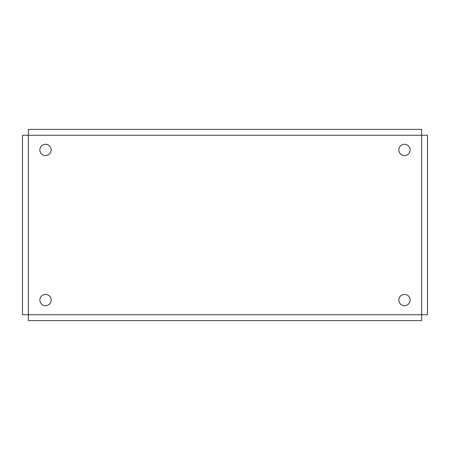 <?xml version="1.0" encoding="UTF-8"?>
<svg xmlns="http://www.w3.org/2000/svg" width="450" height="450" viewBox="0 0 450 450"><rect width="100%" height="100%" fill="white"/><g stroke="black" fill="none" stroke-linecap="round" stroke-linejoin="round"><path stroke-width="0.67" d="M45.506 305.769C42.294 305.499 40.399 303.744 39.814 300.51C39.932 296.865 41.833 294.812 45.506 294.351C48.718 294.621 50.614 296.376 51.199 299.61C51.081 303.255 49.185 305.308 45.506 305.769C42.294 305.499 40.399 303.744 39.814 300.51M45.506 294.351C48.718 294.621 50.614 296.376 51.199 299.61M404.494 305.769C401.282 305.499 399.386 303.744 398.801 300.51C398.919 296.865 400.815 294.812 404.494 294.351C407.706 294.621 409.601 296.376 410.186 299.61C410.068 303.255 408.167 305.308 404.494 305.769C401.282 305.499 399.386 303.744 398.801 300.51M404.494 294.351C407.706 294.621 409.601 296.376 410.186 299.61M404.494 155.649C401.282 155.379 399.386 153.624 398.801 150.39C398.919 146.745 400.815 144.692 404.494 144.231C407.706 144.501 409.601 146.256 410.186 149.49C410.068 153.135 408.167 155.188 404.494 155.649C401.282 155.379 399.386 153.624 398.801 150.39M404.494 144.231C407.706 144.501 409.601 146.256 410.186 149.49M45.506 155.649C42.294 155.379 40.399 153.624 39.814 150.39C39.932 146.745 41.833 144.692 45.506 144.231C48.718 144.501 50.614 146.256 51.199 149.49C51.081 153.135 49.185 155.188 45.506 155.649C42.294 155.379 40.399 153.624 39.814 150.39M45.506 144.231C48.718 144.501 50.614 146.256 51.199 149.49M421.627 135.253L427.5 135.253L427.5 314.747L421.627 314.747L421.627 320.619L28.372 320.619L28.372 314.747L22.5 314.747L22.5 135.253L28.372 135.253L28.372 314.747L421.627 314.747L421.627 135.253L28.372 135.253L28.372 129.381L421.627 129.381L421.627 135.253"/></g></svg>
